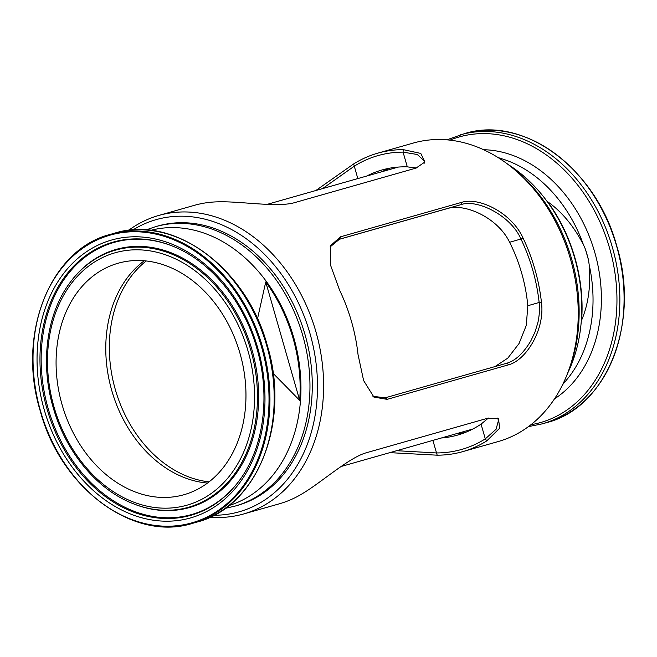 <?xml version="1.0" encoding="UTF-8"?>
<svg xmlns="http://www.w3.org/2000/svg" width="657" height="657" viewBox="0 0 657 657"><rect width="100%" height="100%" fill="white"/><g stroke="black" fill="none" stroke-linecap="round" stroke-linejoin="round"><path stroke-width="0.99" d="M278.929 503.919A155.167 119.385 -105.9 0 0 279.25 503.829A155.167 119.385 -105.9 0 0 279.562 503.738A155.167 119.385 -105.9 0 0 303.337 493.07C321.708 482.074 349.031 457.724 366.015 452.854L487.716 418.23L498.548 418.731L499.616 428.274L486.755 440.896A155.167 119.385 74.1 0 1 462.98 451.564A155.167 119.385 74.1 0 1 462.668 451.655A155.167 119.385 74.1 0 1 437.176 455.186L389.782 452.648M424.315 163.141L424.167 160.809L417.261 154.502L403.07 152.128A152.761 117.537 -105.9 0 0 377.668 155.693A152.761 117.537 -105.9 0 0 354.254 166.196L322.571 188.6M315.861 190.514L353.663 163.93A155.167 119.385 74.1 0 1 377.438 153.262A155.167 119.385 74.1 0 1 377.75 153.171A155.167 119.385 74.1 0 1 403.242 149.64L420.792 153.426L424.948 161.983L415.996 168.102L294.295 202.726C277.311 207.522 241.209 201.346 219.824 201.814A155.167 119.385 -105.9 0 0 194.332 205.345L158.731 215.471A155.167 119.385 -105.9 0 0 158.419 215.562A155.167 119.385 -105.9 0 0 128.558 230.377M441.299 437.997A137.83 106.048 -105.9 0 0 457.486 435.106A137.83 106.048 -105.9 0 0 457.765 435.024A137.83 106.048 -105.9 0 0 481.064 424.135L488.422 418.041M416.357 168.003L407.299 166.862A137.83 106.048 -105.9 0 0 382.062 169.966A137.83 106.048 -105.9 0 0 381.783 170.04A137.83 106.048 -105.9 0 0 366.778 176.027M389.773 168.167A137.83 106.048 -105.9 0 0 381.988 171.699M456.508 433.669A137.83 106.048 -105.9 0 0 464.992 432.577M157.926 226L155.602 226.657A145.263 111.764 -105.9 0 1 302.737 335.415A145.263 111.764 -105.9 0 1 235.099 506.095L237.415 505.43A145.263 111.764 -105.9 0 0 237.711 505.348A145.263 111.764 -105.9 0 0 305.119 334.947A145.263 111.764 -105.9 0 0 157.926 226A145.263 111.764 -105.9 0 0 157.631 226.082M214.042 515.244A151.866 116.839 -105.9 0 0 239.534 511.696A151.866 116.839 -105.9 0 0 309.94 333.345A151.866 116.839 -105.9 0 0 155.816 219.734A151.866 116.839 -105.9 0 0 132.886 229.966M210.141 517.166A155.167 119.385 -105.9 0 0 243.64 513.963A155.167 119.385 -105.9 0 0 243.952 513.873A155.167 119.385 -105.9 0 0 315.951 331.851A155.167 119.385 -105.9 0 0 158.731 215.471M339.546 290.065L330.504 265.091L330.479 245.71L340.531 236.807L462.232 202.184C479.331 197.092 511.655 212.827 522.964 237.883A155.167 119.385 74.1 0 1 541.45 302.351C545.138 329.6 526.085 360.044 508.838 364.734L387.137 399.349L373.932 397.099L363.625 380.584L358.032 354.534A155.167 119.385 -105.9 0 0 339.546 290.065M497.957 441.611A155.167 119.385 -105.9 0 0 498.269 441.529A155.167 119.385 -105.9 0 0 498.581 441.438A155.167 119.385 -105.9 0 0 566.178 376.814A155.167 119.385 -105.9 0 0 505.159 162.32A155.167 119.385 -105.9 0 0 413.36 143.037L377.75 153.171M566.178 376.814L567.344 374.014A151.866 116.839 -105.9 0 0 507.623 164.086L505.159 162.32M495.066 366.557L507.828 358.09L519.055 343.521L526.298 325.371L527.809 305.743A137.83 106.048 -105.9 0 0 509.61 242.277C497.932 217.935 465.682 203.465 448.214 208.326L338.289 239.591M372.913 396.278L385.092 397.846L506.793 363.222C515.326 360.767 523.309 353.351 530.757 340.999L534.97 332.13L537.911 322.538C539.463 315.188 539.873 308.503 539.142 302.475A152.761 117.537 -105.9 0 0 520.944 239.008C510.694 215.34 477.105 198.981 461.296 204.549L339.529 239.189L330.06 246.942M396.623 450.702L436.478 452.944A152.761 117.537 -105.9 0 0 485.293 438.868L496.084 429.235L498.54 420.176L497.406 418.082M209.066 481.86A120.338 92.588 74.1 0 1 115.213 389.174A120.338 92.588 74.1 0 1 146.224 260.969M257.495 318.842L265.74 281.96A142.725 109.809 74.1 0 1 293.047 338.183A142.725 109.809 74.1 0 1 299.691 400.359L273.115 373.348M239.986 353.343A120.338 92.588 -105.9 0 0 118.096 263.243A120.338 92.588 -105.9 0 0 62.062 404.638A120.338 92.588 -105.9 0 0 183.944 494.729A120.338 92.588 -105.9 0 0 239.986 353.343M144.253 260.772A120.338 92.588 -105.9 0 0 111.756 390.496A120.338 92.588 -105.9 0 0 207.489 483.067M265.74 281.96L299.691 400.359M588.516 260.016L589.222 265.034C590.873 285.951 588.344 304.322 581.626 320.156A142.725 109.809 -105.9 0 0 574.982 257.979A142.725 109.809 -105.9 0 0 547.683 201.756C561.76 211.653 573.651 225.926 583.359 244.568L585.42 249.2A128.879 99.158 74.1 0 1 587.054 254.579A128.879 99.158 74.1 0 1 588.516 260.016L585.42 249.2M357.81 178.581L353.663 163.93M403.242 149.64L403.07 152.128L407.299 166.862M541.45 302.351L539.142 302.475L527.809 305.743M509.61 242.277L520.944 239.008L522.964 237.883M448.214 208.326L461.296 204.549L462.232 202.184M339.455 239.214L340.531 236.807M437.176 455.186L432.881 440.387M486.755 440.896L485.293 438.868L481.064 424.135M506.793 363.222L508.838 364.734M387.137 399.349L385.092 397.846M132.87 503.566A133.65 102.829 -105.9 0 0 232.783 476.424A133.65 102.829 -105.9 0 0 250.818 350.222A133.65 102.829 -105.9 0 0 168.972 253.002A133.65 102.829 -105.9 0 0 70.012 282.617L70.455 282.009A134.184 103.239 -105.9 0 1 169.81 252.28A134.184 103.239 -105.9 0 1 251.984 349.885A134.184 103.239 -105.9 0 1 233.876 476.596A134.184 103.239 -105.9 0 1 133.568 503.845L132.87 503.566C96.809 489.506 65.503 451.564 53.094 407.225C40.044 362.812 46.631 313.709 70.012 282.617M54.014 406.954A131.219 100.956 -105.9 0 0 187.188 505.126A131.219 100.956 -105.9 0 0 248.026 351.019A131.219 100.956 -105.9 0 0 114.852 252.855A131.219 100.956 -105.9 0 0 54.014 406.954M172.692 246.17A141.477 108.857 -105.9 0 0 67.162 275.193A141.477 108.857 -105.9 0 0 48.191 408.646A141.477 108.857 -105.9 0 0 134.652 511.491A141.477 108.857 -105.9 0 0 239.362 480.505M172.348 246.03A142.011 109.267 -105.9 0 0 66.185 274.872A142.011 109.267 -105.9 0 0 47.025 408.974A142.011 109.267 -105.9 0 0 133.987 512.279A142.011 109.267 -105.9 0 0 239.14 480.809C263.728 448.173 270.84 395.843 256.887 348.465C243.681 301.152 210.232 260.763 172.348 246.03M44.233 409.779A144.441 111.132 -105.9 0 0 190.834 517.839A144.441 111.132 -105.9 0 0 257.807 348.202A144.441 111.132 -105.9 0 0 111.205 240.142A144.441 111.132 -105.9 0 0 44.233 409.779M192.526 523.35A150.215 115.575 -105.9 0 0 262.48 346.855A150.215 115.575 -105.9 0 0 110.327 234.393C50.104 249.381 16.54 334.109 40.233 410.929C60.781 488.34 133.65 542.222 192.526 523.35L196.763 522.143A150.215 115.575 -105.9 0 0 266.717 345.648A150.215 115.575 -105.9 0 0 114.564 233.186L110.327 234.393M40.463 410.863A149.55 115.065 -105.9 0 0 192.246 522.742A149.55 115.065 -105.9 0 0 261.585 347.11A149.55 115.065 -105.9 0 0 109.801 235.231A149.55 115.065 -105.9 0 0 40.463 410.863M228.932 505.545A143.062 110.072 -105.9 0 0 293.843 337.953A143.062 110.072 -105.9 0 0 150.658 230.369M562.614 384.673L566.687 379.812A129.191 99.404 -105.9 0 0 589.222 265.034M583.359 244.568A129.191 99.404 -105.9 0 0 504.018 159.503L497.998 157.516M464.474 133.65C523.366 114.778 596.219 168.668 616.767 246.071C640.46 322.874 606.912 407.611 546.673 422.607A150.215 115.575 -105.9 0 0 616.619 246.112A150.215 115.575 -105.9 0 0 464.474 133.65L446.859 139.834M546.673 422.607L542.436 423.814A150.215 115.575 -105.9 0 0 612.381 247.319A150.215 115.575 -105.9 0 0 460.237 134.857M530.93 424.718A148.474 114.236 -105.9 0 0 609.573 248.124A148.474 114.236 -105.9 0 0 449.979 140.138M554.483 398.881A133.1 102.402 -105.9 0 0 594.766 252.378A133.1 102.402 -105.9 0 0 483.601 149.714M567.779 372.946A143.062 110.072 -105.9 0 0 574.686 258.061A143.062 110.072 -105.9 0 0 508.559 164.767M498.269 441.529L462.668 451.655M279.25 503.829L243.64 513.963M330.315 246.161L330.479 245.71M267.218 204.352L398.249 167.075M341.147 466.486L472.777 429.046M114.564 233.186C173.982 214.239 246.81 268.278 267.3 345.483C290.936 422.098 257.487 506.941 196.763 522.143M235.099 506.095L225.179 508.378M155.602 226.657L145.969 229.942M542.436 423.814L528.442 426.623"/></g></svg>
